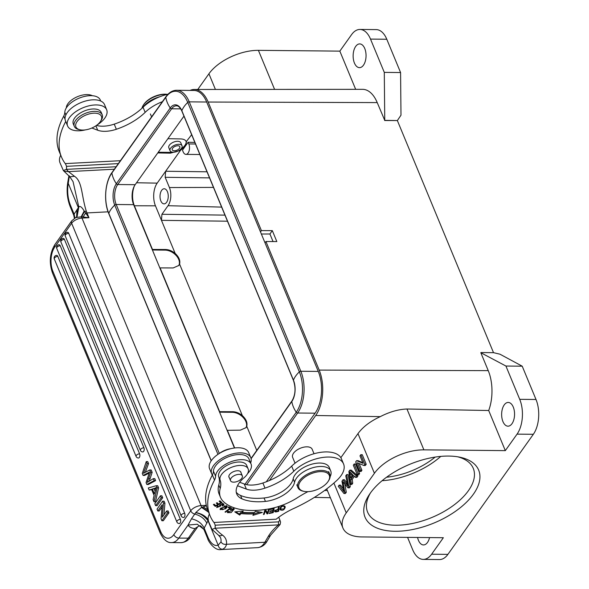 <?xml version="1.0" encoding="UTF-8"?>
<svg xmlns="http://www.w3.org/2000/svg" width="589" height="589" viewBox="0 0 589 589"><rect width="100%" height="100%" fill="white"/><g stroke="black" fill="none" stroke-linecap="round" stroke-linejoin="round"><path stroke-width="0.88" d="M355.704 46.391A11.868 6.464 -89.4 0 0 353.444 59.585A11.868 6.464 -89.4 0 0 359.474 67.647A11.868 6.464 -89.4 0 0 363.479 65.165A11.868 6.464 -89.4 0 0 365.74 51.972A11.868 6.464 -89.4 0 0 359.702 43.91A11.868 6.464 -89.4 0 0 355.704 46.391M227.111 430.338L240.378 430.139L246.069 427.629L246.769 426.289C247.63 422.747 246.15 419.184 242.344 415.598C239.296 413.117 236.093 411.814 232.736 411.704L219.645 411.659L160.105 267.907L173.195 267.951L178.887 265.433L179.586 264.1C180.448 260.559 178.968 256.995 175.161 253.41C172.113 250.921 168.918 249.626 165.553 249.508L152.47 249.464L134.366 205.76A16.404 8.931 -89.4 0 1 134.41 185.903M219.594 412.19L232.302 412.307A11.655 7.701 -144.6 0 1 243.559 417.932A11.655 7.701 -144.6 0 1 245.878 427.879M160.849 200.937A7.554 4.116 -89.4 0 0 164.066 203.868A7.554 4.116 -89.4 0 0 167.799 199.664A7.554 4.116 -89.4 0 0 167.423 191.697A7.554 4.116 -89.4 0 0 164.213 188.767A7.554 4.116 -89.4 0 0 160.473 192.971A7.554 4.116 -89.4 0 0 160.849 200.937M194.849 142.442L188.112 142.266L185.299 146.227L180.536 150.313L170.412 153.162L157.764 152.941M172.614 152.183A11.655 6.015 -22.5 0 1 170.088 152.374L158.242 152.264M182.023 145.785L180.779 142.766A6.472 3.343 157.5 0 0 175.61 141.5A6.472 3.343 157.5 0 0 169.367 145.196A6.472 3.343 157.5 0 0 168.815 147.721L170.066 150.74A6.472 3.343 -22.5 0 1 172.334 146.521A6.472 3.343 -22.5 0 1 178.865 144.298A6.472 3.343 -22.5 0 1 182.023 145.785A6.472 3.343 -22.5 0 1 177.326 151.351A6.472 3.343 -22.5 0 1 170.066 150.74M186.065 141.227A11.655 6.015 -22.5 0 1 180.86 149.039M188.112 142.266L188.811 143.944A6.472 3.527 90.6 0 1 188.112 153.03A6.472 3.527 90.6 0 1 185.933 154.377A6.472 3.527 90.6 0 1 183.172 151.866L182.48 150.188L185.299 146.227L186.411 142.052C185.793 140.072 183.842 139.026 180.558 138.916L167.902 138.687M155.452 205.826L161.46 220.338L161.923 214.286L168.027 205.708A12.951 7.053 90.6 0 0 169.418 187.545L165.17 177.304L165.634 171.252L157.189 183.127A16.183 8.813 90.6 0 0 155.452 205.826L134.366 205.76M186.279 141.64L191.646 134.697M152.411 249.994L165.119 250.119A11.655 7.701 -144.6 0 1 176.376 255.744A11.655 7.701 -144.6 0 1 178.695 265.683M227.288 430.095L234.687 447.971M273.053 241.549L269.924 233.995L261.361 234.024M269.924 233.995L272.317 230.638L276.837 241.564L265.933 241.527L319.186 370.083A32.366 17.626 90.6 0 1 315.711 415.488L269.445 480.506M190.07 90.404A32.366 17.626 90.6 0 1 194.282 89.469A32.366 17.626 90.6 0 1 208.16 102.044L261.406 230.601L272.317 230.638M261.406 230.601L260.485 231.904M215.419 89.454L208.933 73.78A38.845 20.055 157.5 0 1 258.402 50.345L339.838 51.125L351.574 34.633A24.812 13.518 90.6 0 1 359.945 29.45A24.812 13.518 90.6 0 1 370.503 39.088L384.293 72.381L384.75 120.362L377.218 102.589A34.118 18.583 -89.4 0 0 362.596 89.337L194.282 89.469M359.945 29.45L376.231 29.605A24.812 13.518 -89.4 0 1 386.789 39.249L400.579 72.535L384.293 72.381M339.838 51.125L355.668 89.344M208.933 73.78L197.771 89.469M417.572 537.47A11.868 6.464 -89.4 0 0 423.491 544.935A11.868 6.464 -89.4 0 0 427.496 542.454A11.868 6.464 -89.4 0 0 429.55 537.588M384.639 120.517L397.361 120.554L493.516 352.678M504.206 404.915A11.868 6.464 -89.4 0 0 501.953 418.109A11.868 6.464 -89.4 0 0 507.983 426.178A11.868 6.464 -89.4 0 0 511.988 423.697A11.868 6.464 -89.4 0 0 514.249 410.504A11.868 6.464 -89.4 0 0 508.211 402.442A11.868 6.464 -89.4 0 0 504.206 404.915M480.815 352.708L505.929 366.034L519.719 399.327A24.812 13.518 90.6 0 1 517.054 434.137L505.318 450.629L488.701 410.511A34.118 18.583 -89.4 0 0 488.244 370.636L480.815 352.708M333.897 483.061L346.244 512.872A38.845 20.055 -22.5 0 0 342.938 528.046A38.845 20.055 -22.5 0 0 361.918 536.94L443.355 537.72L431.619 554.212A24.812 13.518 90.6 0 1 423.248 559.395L439.534 559.55A24.812 13.518 -89.4 0 0 447.905 554.367L533.339 434.292A24.812 13.518 -89.4 0 0 536.005 399.482L522.215 366.189L499.987 354.21L493.589 352.678L480.926 352.553M522.215 366.189L505.929 366.034M423.248 559.395A24.812 13.518 90.6 0 1 412.69 549.751L407.566 537.374M343.969 493.501L338.277 486.359L339.161 485.122L343.836 491.565L341.959 481.191L342.997 479.733L347.841 485.932L345.78 475.824L346.649 474.609L348.821 486.676L347.989 487.839L342.931 481.655L344.845 492.264L343.969 493.501L345.412 493.508L346.295 492.279L344.845 492.264M346.295 492.279L344.815 483.959M347.989 487.839L349.439 487.854L350.271 486.691L348.821 486.676M350.271 486.691L348.092 474.624L346.649 474.609M347.252 483.12L344.447 479.748L342.997 479.733M343.284 488.774L340.611 485.137L339.161 485.122M352.811 474.852L350.61 477.951L349.756 471.826L352.811 474.852M351.847 476.206L351.537 473.637M350.359 484.519L348.894 471.443L349.822 470.14L356.441 475.964L355.462 477.34L353.503 475.507L350.786 479.336L351.272 483.23L350.359 484.519L351.802 484.533L352.715 483.245L351.272 483.23M352.715 483.245L352.237 479.343L350.786 479.336M352.237 479.343L354.379 476.324M356.441 475.964L357.891 475.978L356.912 477.355L355.462 477.34M357.891 475.978L351.272 470.155L349.822 470.14M353.319 465.229L357.28 474.793L358.141 473.578L354.18 464.014L353.319 465.229M358.141 473.578L359.584 473.593L358.723 474.8L357.28 474.793M359.584 473.593L355.623 464.029L354.18 464.014M355.69 461.901L359.651 471.458L360.475 470.302L357.361 462.785L363.892 465.494L364.775 464.257L360.814 454.693L359.989 455.857L363.096 463.359L356.573 460.657L355.69 461.901M360.475 470.302L361.918 470.309L361.094 471.472L359.651 471.458M361.918 470.309L359.099 463.506M364.775 464.257L366.218 464.272L365.335 465.509L363.892 465.494M366.218 464.272L362.257 454.708L360.814 454.693M362.802 462.652L358.016 460.672L356.573 460.657M346.244 512.872L374.413 473.284A38.845 20.055 -22.5 0 1 423.881 449.849L505.318 450.629M374.413 473.284L357.979 433.614L340.854 457.682M448.612 456.063A61.499 31.754 -22.5 0 1 459.862 457.204A61.499 31.754 -22.5 0 1 469.116 499.487A61.499 31.754 -22.5 0 1 392.554 531.204A61.499 31.754 -22.5 0 1 369.2 494.76A61.499 31.754 -22.5 0 1 448.612 456.063M357.979 433.614C362.898 426.9 370.326 421.238 380.258 416.637C389.624 411.851 398.525 409.311 406.97 409.016L423.881 449.849M488.701 410.511L406.97 409.016M265.933 241.527L265.006 242.83M397.361 120.554L384.75 120.362M397.413 120.487L400.984 115.194L400.579 72.535M370.422 492.978A57.185 29.524 157.5 0 0 367.61 512.135A57.185 29.524 157.5 0 0 431.744 517.532A57.185 29.524 157.5 0 0 473.276 468.373A57.185 29.524 157.5 0 0 457.741 456.814M440.8 456.394A57.185 29.524 -22.5 0 1 382.106 480.705M386.583 477.215A51.788 26.741 157.5 0 0 435.168 457.086M307.002 491.668A16.396 8.467 157.5 0 0 328.176 481.353A16.396 8.467 157.5 0 0 321.947 471.634A16.396 8.467 157.5 0 0 301.531 480.087A16.396 8.467 157.5 0 0 304.005 491.366A16.396 8.467 157.5 0 0 307.002 491.668M304.005 491.366L303.188 491.197A17.265 8.916 -22.5 0 1 297.901 487.567A17.265 8.916 -22.5 0 1 303.961 476.332A17.265 8.916 -22.5 0 1 321.366 470.397A17.265 8.916 -22.5 0 1 329.803 474.351A17.265 8.916 -22.5 0 1 328.633 480.653L328.176 481.353M314.025 453.736L312.163 449.252A10.573 5.463 157.5 0 0 308.93 447.029A10.573 5.463 157.5 0 0 306.994 446.83A10.573 5.463 157.5 0 0 293.344 453.486A10.573 5.463 157.5 0 0 292.63 457.344L295.045 463.182M266.265 481.802L315.078 413.191A29.781 16.22 -89.4 0 0 318.274 371.423L206.68 102.015A29.781 16.22 -89.4 0 0 194.009 90.448L176.567 90.279C172.525 90.338 168.962 92.502 165.892 96.765A1.296 0.854 -144.6 0 0 165.796 97.266L111.903 173.004A1.296 0.854 -144.6 0 1 112.006 172.511L165.892 96.765M234.429 448.001L133.637 204.67A14.239 7.76 -89.4 0 1 135.168 184.696L183.952 116.129M167.099 94.417A17.265 8.916 157.5 0 0 165.59 94.336A17.265 8.916 157.5 0 0 143.304 105.203L143.76 104.503A16.396 8.467 -22.5 0 1 167.283 94.365M143.304 105.203A17.265 8.916 157.5 0 0 141.927 108.295M177.826 145.755A4.101 2.12 -22.5 0 1 179.829 146.69A4.101 2.12 -22.5 0 1 176.855 150.217A4.101 2.12 -22.5 0 1 172.26 149.827A4.101 2.12 -22.5 0 1 173.696 147.162A4.101 2.12 -22.5 0 1 177.826 145.755M73.772 215.265L74.126 214.16L70.415 205.186A21.579 10.447 87 0 1 68.258 183.275L69.384 175.831M67.823 182.332L78.359 207.667L78.816 207.019C79.994 205.664 81.783 206.989 84.175 210.987L88.954 217.709L83.027 216.958M239.708 482.258L244.244 483.974A23.737 12.259 -22.5 0 0 252.674 485.034A23.737 12.259 -22.5 0 0 262.878 483.009A44.153 22.794 157.5 0 0 291.688 466.113A30.208 15.601 -22.5 0 1 320.431 452.367A30.208 15.601 -22.5 0 1 341.443 458.831L343.564 463.948A30.208 15.601 157.5 0 1 336.709 480.536A99.261 51.25 -22.5 0 1 293.609 508.543A47.473 24.51 157.5 0 0 276.182 519.196L214.05 522.472L215.235 525.197L215.162 528.223L278.442 524.887L280.121 524.446L280.57 522.082L279.93 520.168M215.235 525.197L278.516 521.861L278.442 524.887A45.316 23.398 -22.5 0 0 268.326 536.373A4.314 3.048 30.5 0 0 270.631 535.143L280.062 524.563M118.345 163.602L66.535 166.334L65.401 163.602L120.406 160.701M278.516 521.861L279.885 520.043L278.722 517.238M65.401 163.602L65.335 163.705A112.204 57.936 -22.5 0 1 61.433 156.924A112.204 57.936 -22.5 0 1 65.74 121.474M66.535 166.334L66.461 169.367L63.347 170.523L59.872 162.52C59.121 160.26 59.386 157.874 60.66 155.363L60.8 155.4M214.05 522.472L213.984 522.576A112.204 57.936 -22.5 0 1 210.082 515.795A112.204 57.936 -22.5 0 1 214.521 480.101A21.579 11.139 157.5 0 0 215.581 476.273A18.988 9.807 -22.5 0 1 240.334 459.692A18.988 9.807 -22.5 0 1 251.061 463.999A18.988 9.807 -22.5 0 1 247.549 473.659M215.184 525.204L215.11 528.237L211.996 529.393L208.521 521.39C207.77 519.159 208.035 516.767 209.309 514.234L209.448 514.271M66.586 166.326L66.513 169.352L116.114 166.739M66.461 169.367L66.513 169.352A113.5 58.605 157.5 0 0 68.508 171.627L74.45 176.28C82.423 181.279 81.378 195.703 86.296 211.164L84.492 211.488L81.635 216.848L81.172 216.818L84.175 210.987M215.11 528.237L215.162 528.223A113.5 58.605 157.5 0 0 222.443 535.084A33.234 17.162 -22.5 0 1 226.478 544.288C223.96 544.626 222.134 543.824 221 541.873L218.166 545.2M222.451 549.257A25.894 12.531 87 0 1 220.772 549.589L257.732 547.637A25.894 12.531 -93 0 0 264.851 542.263L226.478 544.288C225.962 546.776 224.615 548.433 222.451 549.257C220.168 549.073 218.74 547.718 218.173 545.2A21.579 10.447 87 0 1 207.888 537.087L204.169 528.112C201.858 523.334 197.624 520.234 191.477 518.813L195.791 512.548L201.541 507.416L206.4 505.737M195.791 512.548C201.571 513.623 205.789 516.104 208.447 519.977L204.169 528.112L204.177 530.085L203.853 529.393C201.313 526.411 200.061 525.255 200.113 525.911L200.319 525.94M200.164 525.925L198.846 526.043L194.863 528.583A17.265 8.916 -22.5 0 1 188.09 525.049L191.477 518.813M194.863 528.583L198.861 526.043M74.855 218.077L74.126 214.16L78.359 207.667L76.894 216.656M76.614 216.929L76.96 209.603M74.45 176.28L69.841 176.818L73.051 181.626L78.816 207.019L77.13 216.391L75.672 217.613L81.172 216.818A4.314 2.091 87 0 1 81.981 218.077L88.954 217.709L86.981 212.931A4.314 2.231 157.5 0 0 85.56 213.166L83.086 216.958L81.635 216.84M209.088 512.555L201.541 507.416A4.314 2.091 -93 0 0 201.07 505.583L81.981 218.077A8.629 4.454 -22.5 0 0 71.637 223.283L54.718 247.122A4.314 2.857 35.4 0 1 54.821 244.656L71.74 220.816A4.314 2.857 35.4 0 0 71.637 223.283L190.726 510.788L173.814 534.628A17.265 9.387 90.5 0 1 160.664 531.521L52.885 271.33A17.265 9.387 90.5 0 1 54.718 247.122M218.158 545.171L208.064 520.809C204.184 515.89 200.032 513.218 195.614 512.783M206.879 523.26C204.449 518.556 200.378 515.493 194.657 514.079A4.314 2.857 -144.6 0 1 190.726 510.788A8.629 4.454 157.5 0 1 201.07 505.583L206.305 505.31M143.105 475.441L142.28 473.446L146.271 461.599L147.103 463.602L143.473 473.306L149.739 469.963L150.71 472.326L147.235 482.406L153.331 478.643L154.149 480.617L146.852 484.475L146.065 482.59L149.518 472.047L143.105 475.441L144.555 475.456L149.194 473.041M146.271 461.599L147.721 461.614L148.546 463.617L145.35 472.201M149.739 469.963L151.182 469.978L152.161 472.334L149.238 481.132M153.331 478.643L154.782 478.658L155.599 480.631L148.295 484.489L146.852 484.475M155.621 505.656L154.811 503.698L160.429 495.783L161.879 495.798L162.689 497.757L157.072 505.671L155.621 505.656L161.239 497.742L162.689 497.757M162.034 507.077L159.266 510.972L157.823 510.965L157.042 509.087L162.66 501.165L164.11 501.18L164.942 503.19L163.948 514.838M162.66 501.165L163.492 503.175L162.299 517.164L166.709 510.943L168.16 510.957L168.94 512.835L163.315 520.75L161.872 520.735L167.49 512.82L168.94 512.835M138.467 458.021A2.592 1.406 -89.5 0 0 139.74 456.578A2.592 1.406 -89.5 0 0 139.608 453.847L57.818 256.392A2.592 1.406 -89.5 0 0 56.721 255.383A2.592 2.592 0 0 0 54.306 258.961L136.096 456.423A2.592 2.592 0 0 0 138.467 458.021M142.774 451.947A2.592 1.406 -89.5 0 0 144.047 450.511A2.592 1.406 -89.5 0 0 143.915 447.78L60.24 245.76A2.592 1.406 -89.5 0 0 59.136 244.759A2.592 2.592 0 0 0 56.721 248.337L140.403 450.349A2.592 2.592 0 0 0 142.774 451.947M179.255 523.562A2.592 1.406 -89.5 0 0 180.536 522.119A2.592 1.406 -89.5 0 0 180.403 519.388L64.422 239.392A2.592 1.406 -89.5 0 0 63.325 238.39A2.592 2.592 0 0 0 60.91 241.969L176.884 521.964A2.592 2.592 0 0 0 179.255 523.562M183.562 517.495A2.592 1.406 -89.5 0 0 184.843 516.052A2.592 1.406 -89.5 0 0 184.71 513.321L68.729 233.325A2.592 1.406 -89.5 0 0 67.632 232.316A2.592 2.592 0 0 0 65.217 235.902L181.191 515.89A2.592 2.592 0 0 0 183.562 517.495M156.262 485.726L157.712 485.741L158.588 487.847L155.474 501.813L154.023 501.806L153.103 499.575L154.09 495.452L151.528 489.268L149.157 490.041L148.295 487.964L156.262 485.726L157.138 487.839L158.588 487.847M151.704 489.695L149.157 490.041M157.138 487.839L154.023 501.806M155.827 488.502L152.367 488.98L154.451 494.002L156.092 487.567L154.693 488.281L155.886 488.296M152.367 488.98L154.693 488.281M154.178 488.995L155.113 491.248M147.103 463.609L148.553 463.617M150.71 472.326L152.161 472.334M148.745 478.452L150.195 478.459M154.149 480.617L155.599 480.631M160.429 495.783L161.239 497.742M157.823 510.965L162.233 504.744L161.04 518.732L161.872 520.735M163.492 503.175L164.942 503.19M166.709 510.943L167.49 512.82M207.593 509.743L203.168 506.857M208.985 512.04L201.939 507.284M219.425 453.405A13.812 7.134 -22.5 0 1 230.851 448.671M236.395 474.793A6.369 3.284 157.5 0 0 230.535 480.705A6.369 3.284 157.5 0 0 236.439 481.743A6.369 3.284 157.5 0 0 242.3 475.831A6.369 3.284 157.5 0 0 236.395 474.793M218.784 485.056L220.198 488.472A43.159 22.286 157.5 0 0 220.146 480.204L218.733 476.796A43.159 22.286 -22.5 0 1 218.784 485.056A43.159 22.286 157.5 0 0 219.079 493.965L220.492 497.381A43.159 22.286 157.5 0 0 223.179 501.342A66.719 34.449 -22.5 0 0 269.004 508.903A43.159 22.286 157.5 0 0 297.894 497.425A64.738 33.426 -22.5 0 1 307.892 491.66M220.198 488.472A43.159 22.286 157.5 0 0 220.492 497.381M330.142 476.7A19.422 10.028 157.5 0 0 330.709 470.906A19.422 10.028 157.5 0 0 312.015 467.953A19.422 10.028 157.5 0 0 294.574 482.258A23.737 12.259 -22.5 0 1 265.455 501.401A52.48 27.094 -22.5 0 1 241.976 498.854A28.051 14.482 -22.5 0 1 236.741 493.994A28.051 14.482 -22.5 0 1 244.148 477.664A15.108 7.797 157.5 0 0 248.138 468.866A15.108 7.797 157.5 0 0 231.411 467.357A15.108 7.797 157.5 0 0 220.146 480.204M229.283 477.679A6.472 3.343 -22.5 0 1 228.952 477.164A6.472 3.343 -22.5 0 1 231.028 473.092A6.472 3.343 -22.5 0 1 237.301 470.736A6.472 3.343 -22.5 0 1 240.916 472.209A6.472 3.343 -22.5 0 1 241.048 472.812M236.241 492.198A28.051 14.482 157.5 0 0 240.562 495.445A52.48 27.094 157.5 0 0 264.034 497.985A23.737 12.259 157.5 0 0 293.16 478.842A19.422 10.028 -22.5 0 1 310.602 464.537A19.422 10.028 -22.5 0 1 329.295 467.489L330.709 470.906M218.733 476.796A15.108 7.797 -22.5 0 1 229.997 463.941A15.108 7.797 -22.5 0 1 246.725 465.457L248.138 468.866M91.869 128.012L97.715 130.228A23.737 12.259 157.5 0 0 106.145 131.288A23.737 12.259 157.5 0 0 116.35 129.263L114.229 124.139A44.153 22.794 157.5 0 0 143.039 107.235A30.208 15.601 -22.5 0 1 168.056 94.188M100.712 101.036L100.292 100.012A18.988 9.807 157.5 0 0 89.565 95.698A18.988 9.807 157.5 0 0 64.812 112.278A21.579 11.139 -22.5 0 1 63.752 116.107A112.204 57.936 157.5 0 0 59.312 151.8L61.433 156.924M114.229 124.139A23.737 12.259 -22.5 0 1 104.025 126.164A23.737 12.259 -22.5 0 1 96.478 125.405M162.395 101.683A30.208 15.601 157.5 0 0 145.159 112.359A44.153 22.794 157.5 0 1 116.35 129.263M237.5 485.748L246.364 489.098A23.737 12.259 157.5 0 0 254.794 490.158A23.737 12.259 157.5 0 0 264.998 488.134A44.153 22.794 157.5 0 0 293.808 471.229A30.208 15.601 157.5 0 1 322.551 457.484A30.208 15.601 157.5 0 1 343.564 463.948M278.715 511.267L279.127 506.908L278.383 507.1L278.214 508.867L274.621 511.561L275.755 511.988L278.715 511.267L278.082 510.295M228.031 507.365L229.99 508.16L225.013 511.996L225.535 512.209L231.182 507.858L228.694 506.849L228.031 507.365M270.012 509.058L269.902 509.588L273.318 508.852L272.987 510.383L269.909 511.038L269.799 511.569L272.876 510.906L272.582 512.283L269.298 512.99L269.18 513.52L273.208 512.651L274.165 508.167L270.012 509.058M254.581 512.555A72.719 37.549 -22.5 0 1 242.145 512.29L243.257 511.024L234.753 511.863L239.701 515.073L240.997 513.593A74.877 38.66 157.5 0 0 253.8 513.873L252.924 515.353L262.355 512.459L255.332 511.281L254.581 512.555M231.801 509.073L233.421 509.397L228.237 512.327L228.606 511.355L227.877 511.326L227.413 512.666L231.153 512.599L234.267 509.051L229.946 509.47L230.343 509.787L231.801 509.08L231.374 508.049M220.794 502.785L218.534 504.051L217.076 502.675L216.296 503.116L217.753 504.493L215.721 505.634L214.16 504.162L213.38 504.604L215.279 506.407L221.928 502.675L219.962 500.812L219.174 501.254L220.794 502.785L219.594 501.025M279.893 508.962L280.261 509.853C282.742 510.796 284.406 509.89 285.245 507.136L284.877 506.194C281.638 505.377 280.099 506.592 280.261 509.853L280.011 509.456M220.595 508.248L220.146 509.647L225.477 508.786L226.772 507.637L227.236 506.216L220.595 508.248M220.676 505.767L220.441 505.171L222.274 504.022L222.995 504.493L222.281 505.811L222.723 506.039L223.96 504.213L219.483 505.458L219.866 506.422L217.577 507.181L218.283 506.15L217.827 505.907L216.759 507.541L220.772 505.958L220.021 504.147M264.137 514.403L265.33 510.796L267.023 513.917L267.767 513.792L269.291 509.198L268.591 509.316L267.399 512.923L265.705 509.794L264.962 509.919L263.438 514.514L264.137 514.403L263.769 513.52M267.023 513.917L265.33 510.796M267.31 512.769L266.596 512.894M267.767 513.792L267.399 512.909M275.277 510.972L274.592 510.913M275.755 511.988L275.483 511.34M278.59 507.041L278.295 510.243M275.91 511.451L274.93 510.148M275.939 511.451C274.695 510.796 275.438 510.103 278.17 509.382L277.979 508.933M278.17 509.382L278.023 510.943L275.895 511.473M251.061 463.999L248.941 458.883A18.988 9.807 157.5 0 0 238.214 454.568A18.988 9.807 157.5 0 0 213.461 471.148A21.579 11.139 -22.5 0 1 212.401 474.977A112.204 57.936 157.5 0 0 207.961 510.678L210.082 515.795M212.401 474.977L214.521 480.101M229.6 507.217L229.99 508.16M225.535 512.209L225.344 511.745M273.318 508.852L273.127 508.388M272.876 510.906L272.685 510.449M273.208 512.651L272.722 511.642M273.487 508.314L272.781 511.627M241.807 511.164L242.145 512.29M259.926 512.047L253.756 513.947M240.997 513.593L240.577 512.57A74.877 38.66 -22.5 0 0 253.38 512.85L253.8 513.873M240.577 512.57L239.281 514.05L239.701 515.073M239.281 514.05L235.755 511.76M233.826 508.631L233.406 509.367M228.193 512.224L227.435 512.055M230.343 509.794L229.924 508.771M217.753 504.493L216.708 502.881M215.279 506.407L213.792 504.375M221.089 501.88L220.551 502.189M218.04 503.595L217.51 503.897M215.228 505.171L214.86 505.377M284.818 506.128L284.48 507.512M280.843 509.316L279.885 508.881M280.217 507.497L280.762 509.154L281.13 507.181C282.823 505.811 283.942 505.892 284.48 507.409M284.48 507.365L283.876 505.701M284.458 507.372L283.994 508.889M283.972 508.889L280.762 509.154M220.963 509.286L220.131 509.051M226.831 505.782L225.005 508.521L222.708 509.684L220.971 509.308L224.615 506.209L226.426 506.555L226.007 505.524M217.584 507.181L216.774 506.974M223.54 503.735L223.047 504.434M222.303 505.009L222.73 506.039M221.832 503.006L222.259 504.037M65.077 119.309L63.752 116.107M67.595 125.958L65.475 120.833A21.145 10.919 -22.5 0 1 71.858 107.861A21.145 10.919 -22.5 0 1 91.751 99.902A21.145 10.919 -22.5 0 1 104.547 104.651L106.668 109.768A21.145 10.919 157.5 0 0 93.872 105.026A21.145 10.919 157.5 0 0 73.978 112.985A21.145 10.919 157.5 0 0 67.595 125.958A21.145 10.919 157.5 0 0 80.391 130.699A21.145 10.919 157.5 0 0 85.42 129.874M96.839 125.14A21.145 10.919 157.5 0 0 106.668 109.768M142.81 107.456A19.422 10.028 -22.5 0 1 159.987 96.677M66.314 107.883A15.108 7.797 -22.5 0 1 76.401 97.148A15.108 7.797 -22.5 0 1 92.318 95.72M79.441 118.978A13.812 7.134 157.5 0 0 80.156 129.808A13.812 7.134 157.5 0 0 97.936 124.257A13.812 7.134 157.5 0 0 100.513 121.371A13.812 7.134 157.5 0 0 96.162 113.257A13.812 7.134 157.5 0 0 79.441 118.978M100.513 121.371L101.198 120.325A15.108 7.797 157.5 0 0 102.221 114.811A15.108 7.797 157.5 0 0 92.289 111.505A15.108 7.797 157.5 0 0 78.146 117.704A15.108 7.797 157.5 0 0 74.31 126.377A15.108 7.797 157.5 0 0 78.926 129.551L80.156 129.808M74.31 126.377L73.316 123.984A15.108 7.797 -22.5 0 1 77.159 115.319A15.108 7.797 -22.5 0 1 91.302 109.112A15.108 7.797 -22.5 0 1 101.227 112.425L102.221 114.811M211.716 473.902L209.596 468.778A21.145 10.919 -22.5 0 1 215.979 455.805A21.145 10.919 -22.5 0 1 235.88 447.846A21.145 10.919 -22.5 0 1 248.668 452.595L250.789 457.712A21.145 10.919 157.5 0 0 238 452.97A21.145 10.919 157.5 0 0 218.099 460.929A21.145 10.919 157.5 0 0 211.716 473.902A21.145 10.919 157.5 0 0 212.357 475.051M250.634 462.976A21.145 10.919 157.5 0 0 250.789 457.712M232.302 412.307L232.736 411.704M170.412 153.162L170.088 152.374M188.811 143.944L195.496 144.01M207.011 171.797L165.634 171.252L180.536 150.313M165.17 177.304L209.529 177.885M169.418 187.545L213.476 187.412M221.633 207.1L168.027 205.708M136.545 182.759L157.189 183.127M224.954 215.118L161.923 214.286M175.161 253.41L161.46 220.338L227.479 221.206M179.586 264.1L242.344 415.598M246.769 426.289L256.76 450.416M165.119 250.119L165.553 249.508M377.218 102.589L208.16 102.044M386.789 39.249L370.503 39.088M258.402 50.345L274.584 89.403M533.339 434.292L517.054 434.137M519.719 399.327L536.005 399.482M431.619 554.212L447.905 554.367M344.653 483.054L343.203 483.039M345.934 483.267L347.385 483.274M342.746 489.996L344.197 490.011M351.604 474.16L350.161 474.145M319.186 370.083L488.244 370.636M380.258 416.637L315.711 415.488M324.605 490.475L327.396 490.527M135.168 184.696L117.726 184.526A1.296 0.854 -144.6 0 1 116.35 183.739L170.236 107.993A28.486 18.826 -144.6 0 1 165.796 97.266A28.795 15.682 -89.4 0 1 187.758 102.434A1.296 0.67 -22.5 0 1 189.238 101.845L206.68 102.015M180.727 108.877L171.62 108.788L117.726 184.526A14.239 7.76 -89.4 0 0 116.195 204.508A1.296 0.67 157.5 0 0 114.715 205.097A15.226 8.298 -89.4 0 1 116.35 183.739A28.486 18.826 -144.6 0 1 111.903 173.004A28.795 15.682 -89.4 0 0 108.81 213.395A1.296 0.67 157.5 0 0 108.803 213.711L211.171 460.841M251.039 458.456L291.916 401.006C295.442 394.961 295.95 388.114 293.44 380.457L181.846 111.049C180.138 107.456 178.327 105.711 176.42 105.814A14.239 7.76 -89.4 0 0 171.62 108.788A1.296 0.854 -144.6 0 1 170.236 107.993A15.226 8.298 -89.4 0 1 181.854 110.732A28.486 14.71 -22.5 0 1 187.758 102.434L299.352 371.85A1.296 0.67 -22.5 0 1 300.832 371.254L318.274 371.423M217.959 454.347L114.715 205.097A28.486 14.71 157.5 0 0 108.81 213.395L211.26 460.716M133.637 204.67L116.195 204.508L219.322 453.464M246.666 484.659L297.636 413.022L315.078 413.191M245.024 484.246L296.26 412.234A1.296 0.854 35.4 0 0 297.636 413.022A29.781 16.22 -89.4 0 0 300.832 371.254L189.238 101.845A29.781 16.22 -89.4 0 0 176.567 90.279M251.105 458.721L291.813 401.499A28.486 18.826 35.4 0 0 296.26 412.234A28.795 15.682 -89.4 0 0 299.352 371.85A28.486 14.71 -22.5 0 0 293.447 380.141L181.854 110.732A1.296 0.67 -22.5 0 0 181.846 111.049M291.916 401.006A1.296 0.854 35.4 0 0 291.813 401.499A15.226 8.298 -89.4 0 0 293.447 380.141A1.296 0.67 -22.5 0 0 293.44 380.457M73.743 215.206L70.194 206.643A4.314 2.231 -22.5 0 1 70.415 205.186M268.326 536.373L264.851 542.263A4.314 3.048 30.5 0 0 267.156 541.041L270.631 535.143M222.443 535.084A4.314 3.519 125.9 0 1 218.497 535.173L211.996 529.393M218.497 535.173L220.47 537.529A28.913 14.931 -22.5 0 1 220.993 541.88M220.772 549.589C214.691 550.759 208.167 541.35 207.674 538.537A4.314 2.231 -22.5 0 1 207.888 537.087M203.823 529.327L197.271 524.239L188.09 525.049L178.85 538.074A4.314 2.857 -144.6 0 1 173.814 534.628M86.296 211.164A30.208 14.622 -93 0 0 86.981 212.931L108.082 211.819M69.841 176.818L63.965 171.185L68.501 171.627L114.354 169.212M160.664 531.521A4.314 2.231 -22.5 0 0 160.296 533.207C163.705 539.833 167.467 542.955 171.59 542.579A21.579 11.736 90.5 0 0 178.85 538.074L188.266 538.155A21.579 11.736 90.5 0 1 181.007 542.66C185.218 542.278 188.34 540.466 190.372 537.234A4.314 2.857 -144.6 0 1 188.266 538.155L194.915 528.782M160.296 533.207L52.524 273.016A4.314 2.231 -22.5 0 1 52.885 271.33M148.686 472.54L149.356 472.547M139.608 453.847A2.592 1.34 -22.5 0 0 136.317 455.415A2.592 1.34 157.5 0 0 136.096 456.423M54.306 258.961A2.592 1.34 157.5 0 1 54.527 257.953A2.592 1.34 -22.5 0 1 57.818 256.392M143.915 447.78A2.592 1.34 -22.5 0 0 140.624 449.341A2.592 1.34 157.5 0 0 140.403 450.349M56.721 248.337A2.592 1.34 157.5 0 1 56.942 247.328A2.592 1.34 -22.5 0 1 60.24 245.76M180.403 519.388A2.592 1.34 -22.5 0 0 177.105 520.956A2.592 1.34 157.5 0 0 176.884 521.964M60.91 241.969A2.592 1.34 157.5 0 1 61.131 240.96A2.592 1.34 -22.5 0 1 64.422 239.392M184.71 513.321A2.592 1.34 -22.5 0 0 181.412 514.882A2.592 1.34 157.5 0 0 181.191 515.89M65.217 235.902A2.592 1.34 157.5 0 1 65.438 234.886A2.592 1.34 -22.5 0 1 68.729 233.325M241.976 498.854L240.562 495.445M264.034 497.985L265.455 501.401M293.16 478.842L294.574 482.258M262.878 483.009L264.998 488.134M291.688 466.113L293.808 471.229M143.039 107.235L145.159 112.359M244.244 483.974L246.364 489.098M213.461 471.148L215.581 476.273M280.924 506.673L281.13 507.181M225.057 507.762L225.477 508.786M226.772 507.637L226.353 506.614M224.438 505.782L224.615 506.209M223.275 504.177L223.702 505.2M97.715 130.228L95.889 125.818M65.902 114.914L64.812 112.278M185.933 154.377L199.848 154.509M342.938 528.046L326.718 488.892M314.401 497.388L330.37 497.705M296.775 484.835L297.901 487.567M328.669 471.62L329.803 474.351M293.801 452.786L293.344 453.486M308.113 446.86L308.93 447.029M112.006 172.511C104.967 181.935 103.487 201.475 108.803 213.711M151.594 116.865L150.386 113.949M70.194 206.643C67.227 199.008 66.424 190.902 67.779 182.325M207.674 538.537L204.125 529.975M74.405 218.328L73.735 215.184M71.74 220.816L75.701 217.599M77.049 216.487L77.306 216.119M63.973 171.193L63.347 170.523M197.337 527.413L190.372 537.234M52.524 273.016C48.953 262.723 49.719 253.263 54.821 244.656M171.59 542.579L181.007 542.66M67.772 182.31L68.906 175.978M257.732 547.637C261.914 547.093 265.057 544.891 267.156 541.041M230.535 480.705L228.819 476.56M242.3 475.831L240.577 471.686M227.81 511.304L228.237 512.327M233.001 508.373L233.421 509.397M220.544 508.285L220.971 509.308M220.558 505.517L220.131 504.493M219.866 506.422L219.439 505.399M217.577 507.181L217.157 506.157M223.062 504.471L222.649 503.477"/></g></svg>

